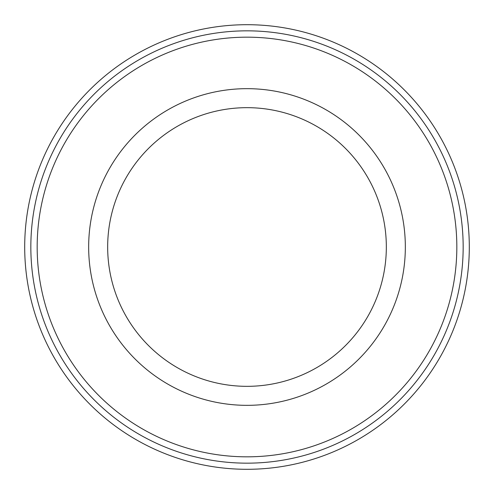 <?xml version="1.0" encoding="UTF-8"?>
<svg xmlns="http://www.w3.org/2000/svg" width="494" height="494" viewBox="0 0 494 494"><rect width="100%" height="100%" fill="white"/><g stroke="black" fill="none" stroke-linecap="round" stroke-linejoin="round"><path stroke-width="0.74" d="M247 24.7A222.3 222.3 0 0 0 54.482 358.15A222.3 222.3 0 0 0 439.518 358.15A222.3 222.3 0 0 0 247 24.7M247 88.667A158.333 158.333 0 0 0 109.878 326.17A158.333 158.333 0 0 0 384.122 326.17A158.333 158.333 0 0 0 247 88.667M247 107.667A139.333 139.333 0 0 0 126.334 316.666A139.333 139.333 0 0 0 367.666 316.666A139.333 139.333 0 0 0 247 107.667M456.833 247A209.833 209.833 0 0 1 142.087 428.718A209.833 209.833 0 0 1 142.087 65.282A209.833 209.833 0 0 1 456.833 247M463.162 247A216.162 216.162 0 0 0 247 30.838A216.162 216.162 0 0 0 30.838 247A216.162 216.162 0 0 0 247 463.162A216.162 216.162 0 0 0 463.162 247"/></g></svg>
